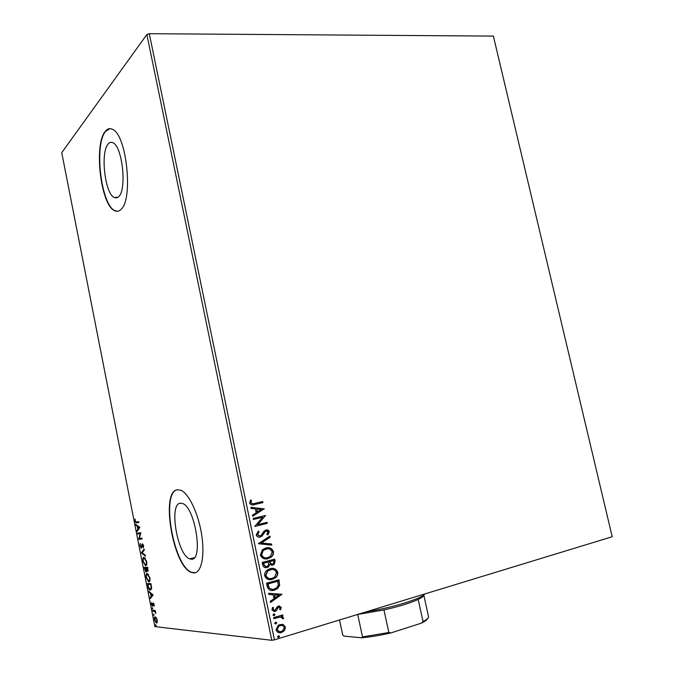 <?xml version="1.0" encoding="UTF-8"?>
<svg xmlns="http://www.w3.org/2000/svg" width="674" height="674" viewBox="0 0 674 674"><rect width="100%" height="100%" fill="white"/><g stroke="black" fill="none" stroke-linecap="round" stroke-linejoin="round"><path stroke-width="1.01" d="M191.5 559.218C203.548 560.389 195.081 507.252 182.612 503.529L180.253 503.2C168.727 504 177.346 554.988 189.68 558.872L191.5 559.218M118.7 196.639C126.99 189.748 122.5 146.578 113.005 142.804C111.218 141.86 109.592 142.273 108.135 144.042C100.182 152.535 104.959 193.758 114.251 197.507L116.56 197.912L118.7 196.639M120.941 209.471C133.359 199.841 126.822 135.053 112.642 129.408C109.921 127.976 107.461 128.633 105.27 131.396C93.593 144.565 100.78 205.056 114.504 210.642C116.796 211.83 118.944 211.442 120.941 209.471M109.955 128.658L105.599 131.379C93.913 144.548 101.092 205.039 114.824 210.617L117.546 211.291M193.91 572.951C201.332 573.043 205.039 555.932 201.669 534.709C198.383 513.504 188.838 493.486 180.918 490.259L177.22 489.787C160.311 491.658 173.142 566.581 191.408 572.445L193.91 572.951M177.363 489.762C160.673 492.197 173.563 566.548 191.728 572.361L195.3 572.74M283.341 624.646L285.447 627.106L284.554 630.468L281.547 632.498C278.969 633.299 277.124 632.448 276.02 629.937L278.168 625.371L279.895 624.554L283.341 624.646L285.447 627.106M273.644 617.603L282.743 614.924L282.97 616.002L281.639 616.398L283.518 617.831L283.375 618.74L282.305 618.513L282.372 617.982L280.098 617.03L273.863 618.681L273.644 617.603M281.353 607.417L280.494 609.869L279.584 609.465L280.258 607.805L278.328 607.358L276.34 610.703L275 611.461L271.892 609.953L272.667 607.367L273.644 607.746L272.987 609.507L274.731 610.4L277.225 606.802L278.547 606.052L281.353 607.417L280.232 609.751M267.207 586.473L266.533 583.221L278.977 579.8L279.659 585.344L277.494 588.646L274.402 590.138C270.838 591.3 268.446 590.079 267.207 586.473M262.237 562.445L274.689 559.159L275.093 561.113L274.2 564.365L272.692 565.132L269.777 564.526L268.555 566.809L267.047 567.575C264.983 568.106 263.568 567.323 262.809 565.233L262.237 562.445M258.361 543.691L269.895 536.108L270.139 537.262L261.402 543.017L271.529 543.985L271.774 545.14L258.361 543.691M253.357 519.502L253.138 518.441L265.598 515.45L257.754 524.591L267.03 522.325L267.249 523.386L254.789 526.428L262.641 517.27L253.357 519.502L262.641 517.27M254.427 503.461L262.708 501.532L262.927 502.593L254.528 504.548C252.346 505.5 250.711 504.995 249.616 503.048L250.526 500.108L251.596 500.42L250.897 502.737C251.79 503.891 252.969 504.135 254.427 503.461M146.856 34.534L61.738 152.678L154.868 626.601L271.791 640.3L146.856 34.534L149.283 33.7L493.376 36.093L612.203 536.731L493.376 36.093M149.283 33.7L274.436 639.853L612.203 536.731M264.208 508.752L252.699 516.309L252.455 515.147L256.171 512.779L255.37 508.904L251.065 508.423L250.829 507.269L264.242 508.929M256.213 534.962L258.311 531.163L259.119 531.879L257.485 534.566L260.004 535.973L261.158 535.316L264.141 531.045L265.927 530.025C267.527 529.612 268.665 530.202 269.33 531.778L267.789 534.962L266.853 534.322L268.058 532.081L266.196 531.078L265.152 531.643L262.076 536.015L260.206 537.043C258.336 537.49 257.005 536.799 256.213 534.962M265.767 547.987C269.297 547.01 271.849 548.198 273.442 551.551C273.72 553.809 273.004 555.62 271.31 557.002L268.041 558.653C264.503 559.647 261.942 558.443 260.366 555.039L262.413 549.723L265.767 547.987M270.055 568.654C273.577 567.634 276.138 568.805 277.73 572.167C278 574.551 277.216 576.447 275.38 577.845L272.338 579.354C268.791 580.39 266.238 579.202 264.655 575.79C264.41 573.473 265.168 571.628 266.929 570.238L270.055 568.654M281.985 594.257L270.51 602.455L270.266 601.275L273.973 598.697L273.155 594.763L268.859 594.451L268.614 593.28L282.018 594.434M273.812 613.913L275.043 614.511L274.192 615.716L272.962 615.118L273.812 613.913M275.531 622.212L276.761 622.81L275.902 624.023L274.68 623.425L275.531 622.212M278.337 635.776L279.567 636.357L278.716 637.587L277.486 636.997L278.337 635.776M156.309 617.772L157.202 620.105L157.21 622.338L156.258 623.02L154.489 619.827C154.228 617.772 154.472 616.777 155.222 616.862L156.309 617.772M152.653 610.29L155.264 610.492L155.804 613.45L154.616 611.402L152.821 611.133L152.653 610.29M154.152 604.629L154.102 606.238L153.327 603.82L152.4 606.103L151.431 604.308L151.439 602.598L152.282 605.269L153.15 602.977L154.152 604.629M147.901 586.094L147.404 583.566L150.925 583.6L151.633 587.88L150.041 590.239C149.156 589.952 148.44 588.571 147.901 586.094L148.246 586.009M144.219 567.398L147.707 567.289L147.64 571.384L146.696 570.373L145.938 572.074L144.219 567.398M141.355 552.798L144.118 549.057L144.303 549.976L142.197 552.815L145.348 555.283L145.525 556.202L141.38 552.941L144.219 549.58M137.648 533.943L137.479 533.117L140.9 532.704L139.408 538.425L141.97 538.147L142.138 538.989L138.709 539.343L140.184 533.639L137.648 533.943L138.237 533.808L138.086 533.041M136.468 522.021L138.726 521.684L138.895 522.519L135.912 522.822L135.027 521.061L135.011 518.972L135.364 521.002L136.468 522.021M139.855 527.397L137.159 531.457L136.982 530.548L137.85 529.301L137.252 526.259L135.946 525.307L135.769 524.406L139.855 527.397M139.914 545.94L140.184 543.438L140.251 545.847L141.136 547.313L141.911 544.28L142.551 543.834L143.545 545.679L143.377 547.836L142.644 544.659L141.287 548.147L140.259 545.864M143.966 557.288L146.629 561.332C146.974 564.239 146.646 565.68 145.626 565.663L142.989 561.568C142.652 558.738 142.972 557.314 143.966 557.288M147.151 573.498L149.839 577.635C150.184 580.533 149.847 581.957 148.828 581.906L146.165 577.719C145.828 574.888 146.157 573.481 147.151 573.498M153.167 595.024L150.344 598.52L150.159 597.611L151.069 596.532L150.47 593.465L148.937 591.393L153.167 595.024M152.383 607.645L152.653 609.043L152.383 607.645M153.647 614.098L153.925 615.505L153.647 614.098M155.719 624.638L155.997 626.045L155.719 624.638M274.436 639.853L271.791 640.3M138.886 522.468L136.502 522.687L135.954 522.021M137.639 530.758L136.982 530.548M137.572 530.413L138.44 529.166L137.85 529.301M137.917 526.512L137.252 526.259M137.841 526.124L135.946 525.307M138.128 528.896L139.636 527.439L137.665 526.571L138.128 528.896L139.038 527.574L137.665 526.571M139.636 527.439L139.038 527.574M142.121 538.905L138.709 539.343M139.299 539.208L138.667 539.158M139.265 539.015L139.425 538.416M138.237 533.808L140.184 533.639M141.928 547.027L141.178 547.305M141.953 546.884L141.414 547.01M142.382 544.718L142.509 544.145L141.911 544.28M143.596 547.069L143.031 547.204M142.964 544.584L142.534 544.643M141.607 547.945L141.051 547.313M145.382 555.477L141.97 552.798L141.38 552.941M146.09 565.511L144.876 564.627M143.478 558.603L144.126 557.288M145.357 558.198L144.472 558.038M146.056 564.677L146.747 564.155M145.466 564.829C146.266 564.829 146.536 563.683 146.275 561.391L144.126 558.123C143.335 558.131 143.073 559.268 143.335 561.526L145.466 564.829M144.725 557.979L144.126 558.123M147.994 571.164L147.438 570.541M146.485 571.906L145.879 571.257M144.994 568.157L144.834 567.382M146.09 571.249L146.696 571.089M146.637 568.115L144.742 568.224L145.972 571.274L146.031 568.182L144.742 568.224M147.589 570.507L148.196 570.347M147.85 567.997L146.393 568.174L147.471 570.541L147.513 568.14L146.393 568.174M146.629 568.039L146.031 568.182M146.797 569.825L146.342 569.943M149.257 581.788L148.828 581.906M149.333 581.746L148.095 580.862M146.646 574.821L147.269 573.507M148.516 574.408L147.598 574.265M149.249 580.912L149.965 580.381M148.659 581.064C149.468 581.098 149.746 579.969 149.485 577.677L147.32 574.341C146.519 574.315 146.25 575.436 146.511 577.694L148.659 581.064M147.909 574.189L147.32 574.341M148.17 584.341L148.019 583.574M150.631 590.079L149.704 589.27M150.858 589.32L151.608 588.815M151.052 584.282L147.926 584.409L148.634 587.559L150.268 589.472L151.212 587.425L150.723 584.442L147.926 584.409M150.85 597.931L150.159 597.611M150.749 597.45L151.667 596.38L151.069 596.532M151.153 593.769L150.47 593.465M151.06 593.305L149.114 592.303M151.364 596.187L152.914 594.898L150.9 593.836L151.364 596.187L152.324 595.058L150.9 593.836M152.914 594.898L152.324 595.058M154.211 605.606L153.782 605.724M153.79 603.727L153.327 603.82M152.88 605.875L152.408 605.286M153.015 605.117L152.45 605.26M153.023 604.982L152.56 605.1M153.108 604.098L152.653 604.224M153.251 603.837L153.394 603.07L152.804 603.222M152.762 608.175L152.223 608.327M155.231 611.259L154.616 611.402M155.205 611.242L152.821 611.133M153.411 610.973L153.284 610.341M154.034 614.629L153.495 614.772M156.865 622.944L156.435 623.062M156.932 622.886L156.073 622.161M154.953 617.915L155.332 616.887M155.972 617.544L155.382 617.713L154.801 619.861L156.267 622.22L156.874 620.072L155.551 617.746L156.141 617.586L155.382 617.713M156.865 622.051L157.312 621.832M156.098 625.16L155.559 625.312M262.388 501.608L262.927 502.593M262.599 502.644L252.843 504.877M250.442 500.226L251.596 500.42M251.276 500.47L250.939 501.995M250.618 502.046L250.897 502.737M250.576 502.787L252.977 503.748M263.913 508.971L252.666 516.166M250.846 507.354L263.879 508.794M256.743 509.055L257.038 512.063L261.234 509.544L256.743 509.055L257.358 512.021M265.32 515.711L257.754 524.591M266.71 522.401L267.249 523.386M266.921 523.42L254.78 526.386M258.117 531.314L259.119 531.879M258.791 531.904L257.485 534.566M257.156 534.592L259.465 536.049M266.306 529.949L269.33 531.778M268.993 531.803L267.603 534.844M265.868 531.112L264.722 532.115M264.393 532.148L263.761 533.741M263.424 533.766L260.206 537.043M259.886 537.077L259.38 537.17M269.6 536.31L270.139 537.262M269.802 537.296L261.402 543.017M261.065 543.042L271.529 543.985M271.201 544.011L271.428 545.106M267.258 547.735C270.072 547.549 272.018 548.83 273.105 551.568L273.442 551.551M273.105 551.568C273.383 553.826 272.675 555.637 270.973 557.019L268.041 558.653M267.713 558.67L266.019 558.948M267.199 548.847L262.97 550.456L261.31 554.685C262.203 556.985 263.82 558.038 266.171 557.819M267.822 557.583L270.476 556.235L272.178 551.93C270.889 549.226 268.833 548.265 265.994 549.057L263.298 550.439L261.647 554.668C262.902 557.423 264.966 558.401 267.822 557.583M274.369 559.243L274.756 561.13L273.863 564.374L272.692 565.132M272.355 565.141L271.647 565.259M268.555 566.809L269.777 564.526M268.218 566.817L267.047 567.575M266.71 567.584L265.851 567.727M263.66 564.408L263.997 564.399C264.326 566.109 265.27 566.809 266.82 566.505L267.822 565.991L268.699 564.231L268.05 561.956L263.408 563.186L263.66 564.408L266.053 566.59M269.44 562.167L269.777 562.158C270.097 563.759 270.99 564.391 272.448 564.062L273.358 563.616L273.871 561.661L273.307 560.574L269.33 561.619L271.673 564.155M269.33 561.619L269.777 562.158M273.636 560.557L269.659 561.611M263.408 563.186L263.997 564.399M268.387 561.947L263.745 563.178M271.875 568.367C274.545 568.266 276.382 569.538 277.385 572.167L277.73 572.167M277.385 572.167C277.663 574.551 276.879 576.447 275.043 577.845L272.338 579.354M272.001 579.354L269.962 579.674M271.799 569.479L267.426 570.996L265.598 575.411C266.415 577.61 267.94 578.654 270.156 578.536M272.119 578.284L274.588 577.054L276.466 572.555C275.177 569.842 273.113 568.907 270.282 569.724L267.763 570.996L265.935 575.411C267.199 578.174 269.255 579.135 272.119 578.284M278.657 579.884L279.659 585.344M279.322 585.335L277.157 588.646L274.402 590.138M274.065 590.129L271.698 590.483M268.859 587.888L269.196 587.896C270.603 589.354 272.262 589.742 274.183 589.068L276.685 587.846L278.37 585.099L277.595 581.215L267.704 583.945L268.859 587.888L272.001 589.337M277.932 581.215L268.041 583.945L269.196 587.896M281.681 594.426L270.468 602.236M268.614 593.297L281.639 594.249M274.529 594.864L274.815 597.863L279.019 595.184L274.529 594.864L275.161 597.872M278.48 607.097L278.05 607.611M277.705 607.594L276.34 610.703M275.995 610.678L275 611.461M274.663 611.444L273.754 611.579M272.599 607.451L273.644 607.746M273.307 607.721L272.987 609.507M272.65 609.481L274.006 610.442M279.348 605.926L281.016 607.4M274.057 613.862L275.043 614.511M274.706 614.486L274.192 615.716M282.423 615.017L282.97 616.002M282.625 615.977L281.639 616.398M281.294 616.373L283.518 617.831M283.173 617.805L283.055 618.673M280.611 617.013L280.098 617.03M279.752 617.005L273.838 618.564M275.792 622.161L276.761 622.81M276.416 622.776L275.902 624.023M285.102 627.073L284.554 630.468M284.209 630.434L281.547 632.498M281.201 632.465L279.221 632.709M281.791 624.301L282.996 624.613M281.572 625.438L278.404 626.264L276.803 629.567L279.432 631.58M281.311 631.412L282.659 630.78L284.327 627.435C283.442 625.624 282.035 625.017 280.114 625.641L278.75 626.298L277.149 629.6C278.008 631.437 279.398 632.044 281.311 631.412M278.632 635.717L279.567 636.357M279.221 636.323L278.716 637.587M423.752 594.94C423.853 596.086 422 597.577 418.192 599.422C410.483 603.003 399.067 606.507 383.953 609.945L357.473 614.503M366.041 611.882C391.939 607.881 422.463 598.428 424.671 593.979M339.519 619.979L342.712 635.034L343.984 636.104L361.601 637.798L362.519 636.896L388.839 632.515L390.987 632.911C380.237 635.371 370.447 636.997 361.601 637.798M357.717 614.469L362.519 636.896M383.953 609.945L388.839 632.515M427.712 618.387C427.265 619.701 425.168 621.293 421.402 623.147L390.987 632.911M421.402 623.147L423.053 621.554C426.945 619.507 428.765 617.822 428.504 616.499L423.761 594.94M418.192 599.422L423.053 621.554M137.184 522.721L136.595 522.856M142.138 545.477L141.692 545.586M154.287 611.04L153.689 611.2M118.026 197.238L114.251 197.507M194.339 557.701L189.68 558.872M135.912 522.822L136.502 522.687M142.644 544.659L143.166 544.533M141.085 548.114L141.565 547.996M145.213 565.587L145.803 565.435M144.48 558.182L145.07 558.038M147.463 571.35L147.943 571.223M145.938 572.074L146.452 571.94M148.44 581.822L149.038 581.67M147.64 574.4L148.238 574.248M153.394 603.837L153.866 603.71M154.498 611.352L155.087 611.183M156.258 623.02L156.848 622.852"/></g></svg>

